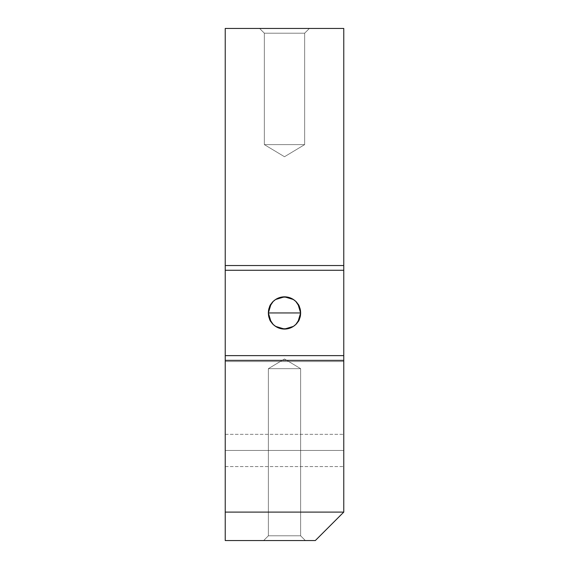 <?xml version="1.0" encoding="UTF-8"?>
<svg xmlns="http://www.w3.org/2000/svg" width="569" height="569" viewBox="0 0 569 569"><rect width="100%" height="100%" fill="white"/><g stroke="black" fill="none" stroke-linecap="round" stroke-linejoin="round"><path stroke-width="0.43" stroke-dasharray="2.85 2.13" d="M281.356 328.761L287.644 328.761L293.455 326.357L295.901 324.351L299.394 319.117L300.624 312.95A16.124 16.124 0 0 0 284.5 296.826A16.124 16.124 0 0 0 268.376 312.95A16.124 16.124 0 0 1 284.5 296.826A16.124 16.124 0 0 1 300.624 312.95A16.124 16.124 0 0 0 284.5 296.826A16.124 16.124 0 0 0 268.376 312.95L300.624 312.95C301.62 292.153 267.38 292.153 268.376 312.95L268.689 316.094L271.093 321.905L273.099 324.351L278.333 327.844M304.65 33.194L264.35 33.194L259.606 28.45L309.394 28.45L304.65 33.194L264.35 33.194L259.606 28.45L309.394 28.45L304.65 33.194L264.35 33.194L259.606 28.45L309.394 28.45L304.65 33.194L304.65 144.618L264.35 144.618L264.35 33.194L304.65 33.194L304.65 144.618L284.5 156.731L264.35 144.618L304.65 144.618L264.35 144.618L264.35 33.194L304.65 33.194L304.65 144.618L284.5 156.731L264.35 144.618L304.65 144.618L264.35 144.618L264.35 33.194L304.65 33.194L264.35 33.194L264.35 144.618L304.65 144.618L284.5 156.731L264.35 144.618L284.5 156.731L304.65 144.618L264.35 144.618L304.65 144.618L304.65 33.194L264.35 33.194L264.35 144.618L284.5 156.731L304.65 144.618L264.35 144.618L304.65 144.618L304.65 33.194L264.35 33.194L264.35 144.618L284.5 156.731L304.65 144.618L264.35 144.618L304.65 144.618L304.65 33.194L309.394 28.45L259.606 28.45L308.917 28.45L259.606 28.45L264.35 33.194L304.65 33.194L309.394 28.45L259.606 28.45L264.35 33.194L304.65 33.194L309.394 28.45L259.606 28.45L264.35 33.194L304.65 33.194M225.232 450.456L225.232 434.339L225.232 450.456L343.768 450.456L225.232 450.456L225.232 434.339L225.232 450.456L343.768 450.456L343.768 434.339L343.768 450.456L225.232 450.456L225.232 434.339L225.232 450.456L343.768 450.456L343.768 434.339L343.768 450.456L225.232 450.456L225.232 434.339L225.232 450.456L343.768 450.456L343.768 434.339L343.768 450.456L225.232 450.456L225.232 466.58L225.232 434.339L225.232 466.58L225.232 434.339L225.232 466.58L225.232 434.339L225.232 466.58L225.232 434.339L225.232 450.456L343.768 450.456L343.768 434.339L343.768 466.58L343.768 434.339L343.768 466.58L343.768 434.339L343.768 466.58L343.768 434.339L343.768 466.58L343.768 450.456L225.232 450.456L225.232 466.58L225.232 450.456L343.768 450.456L343.768 466.58L343.768 450.456L225.232 450.456L225.232 466.58L225.232 450.456L343.768 450.456L343.768 466.58L343.768 450.456L225.232 450.456L225.232 466.58L225.232 450.456L343.768 450.456L343.768 466.58L343.768 450.456L225.232 450.456L225.232 466.58L225.232 450.456M268.376 535.806L300.624 535.806L305.361 540.55L263.639 540.55L268.376 535.806L300.624 535.806L305.361 540.55L263.639 540.55L268.376 535.806L300.624 535.806L305.361 540.55L263.639 540.55L268.376 535.806L300.624 535.806L305.361 540.55L263.639 540.55L268.376 535.806L268.376 368.662L300.624 368.662L300.624 535.806L268.376 535.806L268.376 368.662L284.5 358.975L300.624 368.662L268.376 368.662L300.624 368.662L300.624 535.806L268.376 535.806L268.376 368.662L284.5 358.975L300.624 368.662L268.376 368.662L300.624 368.662L300.624 535.806L268.376 535.806L268.376 368.662L284.5 358.975L300.624 368.662L268.376 368.662L300.624 368.662L300.624 535.806L268.376 535.806L300.624 535.806L300.624 368.662L268.376 368.662L284.5 358.975L300.624 368.662L284.5 358.975L268.376 368.662L300.624 368.662L268.376 368.662L268.376 535.806L300.624 535.806L300.624 368.662L284.5 358.975L268.376 368.662L300.624 368.662L268.376 368.662L268.376 535.806L300.624 535.806L300.624 368.662L284.5 358.975L268.376 368.662L300.624 368.662L268.376 368.662L268.376 535.806L300.624 535.806L300.624 368.662L284.5 358.975L268.376 368.662L300.624 368.662L268.376 368.662L268.376 535.806L263.639 540.55L305.361 540.55L264.037 540.55L305.361 540.55L300.624 535.806L268.376 535.806L263.639 540.55L305.361 540.55L300.624 535.806L268.376 535.806L263.639 540.55L305.361 540.55L300.624 535.806L268.376 535.806L263.639 540.55L305.361 540.55L300.624 535.806L268.376 535.806M343.768 268.461L343.768 512.1L343.768 360.369L343.768 512.1L225.232 512.1L225.232 360.369L225.232 540.55L225.232 361.55L343.768 361.55L343.768 512.1L315.318 540.55L225.232 540.55L315.318 540.55L225.232 540.55L315.318 540.55L343.768 512.1L343.768 361.55L225.232 361.55L225.232 540.55L315.318 540.55L225.232 540.55L225.232 512.1L343.768 512.1L315.318 540.55L343.768 512.1L315.318 540.55L343.768 512.1L343.768 357.439M343.768 266.925L343.768 265.531L343.768 266.925M225.232 268.461L225.232 265.531L343.768 265.531L343.768 28.45L225.232 28.45L225.232 265.531L225.232 28.45L343.768 28.45L343.768 265.531L225.232 265.531L225.232 357.439M343.768 360.369L225.232 360.369L343.768 360.369L225.232 360.369L343.768 360.369L343.768 361.55L343.768 360.369L225.232 360.369L225.232 361.55L343.768 361.55L225.232 361.55L225.232 360.369L343.768 360.369L225.232 360.369L343.768 360.369L225.232 360.369L343.768 360.369L343.768 355.625L225.232 355.625L225.232 270.275L343.768 270.275L343.768 355.625L225.232 355.625L225.232 360.369M343.768 450.456L343.768 466.58L343.768 450.456M343.768 265.531L225.232 265.531L343.768 265.531L225.232 265.531L225.232 270.275L343.768 270.275L343.768 265.531L225.232 265.531M287.644 297.139L281.356 297.139L275.545 299.543L273.099 301.549L269.606 306.783L268.376 312.95C267.38 333.747 301.62 333.747 300.624 312.95L300.311 309.806L297.907 303.995L295.901 301.549L290.667 298.056M284.5 312.95L268.376 312.95A16.124 16.124 0 0 0 284.5 329.074A16.124 16.124 0 0 0 300.624 312.95L284.5 312.95M300.624 312.95A16.124 16.124 0 0 1 284.5 329.074A16.124 16.124 0 0 1 268.376 312.95A16.124 16.124 0 0 0 284.5 329.074A16.124 16.124 0 0 0 300.624 312.95M225.232 434.339L343.768 434.339L225.232 434.339M225.232 466.58L343.768 466.58L225.232 466.58"/><path stroke-width="0.85" d="M298 304.138L300.624 312.95L299.394 306.783L295.901 301.549L293.455 299.543L287.644 297.139L281.356 297.139L275.545 299.543L273.099 301.549L269.606 306.783L268.376 312.95A16.124 16.124 0 0 1 284.5 296.826A16.124 16.124 0 0 1 300.624 312.95L268.376 312.95L271.008 304.131M271.2 303.846L272.949 301.705M273.255 301.399L275.446 299.614M275.616 299.5L284.5 296.826L293.384 299.5M293.54 299.6L295.752 301.399M296.058 301.712L297.8 303.846M225.232 360.369L225.232 540.55L225.232 512.1L343.768 512.1L315.318 540.55L225.232 540.55L315.318 540.55L343.768 512.1L343.768 360.369L343.768 512.1L225.232 512.1L225.232 360.369L343.768 360.369L225.232 360.369L225.232 268.461M343.768 357.439L343.768 268.461M343.768 265.531L343.768 28.45L225.232 28.45L343.768 28.45L343.768 265.531L225.232 265.531L225.232 28.45L225.232 265.531L343.768 265.531L343.768 355.625L225.232 355.625L225.232 270.275L343.768 270.275L225.232 270.275L225.232 265.531M225.232 357.439L225.232 355.625L343.768 355.625L343.768 360.369M271 321.762L268.376 312.95L269.606 319.117L273.099 324.351L275.545 326.357L281.356 328.761L287.644 328.761L293.455 326.357L295.901 324.351L299.394 319.117L300.624 312.95L297.992 321.769M278.333 327.844L281.356 328.761M290.667 298.056L287.644 297.139M284.5 312.95L300.624 312.95A16.124 16.124 0 0 1 284.5 329.074A16.124 16.124 0 0 1 268.376 312.95L284.5 312.95M297.8 322.054L296.051 324.195M295.745 324.501L293.554 326.286M293.384 326.4L284.5 329.074L275.616 326.4M275.46 326.3L273.248 324.501M272.942 324.188L271.2 322.054"/></g></svg>
